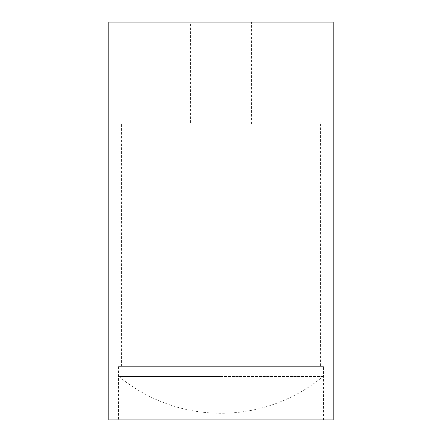 <?xml version="1.0" encoding="UTF-8"?>
<svg xmlns="http://www.w3.org/2000/svg" width="442" height="442" viewBox="0 0 442 442"><rect width="100%" height="100%" fill="white"/><g stroke="black" fill="none" stroke-linecap="round" stroke-linejoin="round"><path stroke-width="0.33" stroke-dasharray="2.21 1.66" d="M322.947 376.551L119.053 376.551L322.947 376.551L322.947 366.352L119.053 366.352L322.947 366.352M221 376.551L119.031 376.551L221 376.551M320.45 366.352L121.55 366.352L320.45 366.352L320.45 124.103L121.55 124.103L121.55 366.352M121.55 124.103L320.45 124.103M190.403 124.103L251.597 124.103L190.403 124.103L190.403 22.1L251.597 22.1L190.403 22.1M323.511 419.9L118.489 419.9L323.511 419.9L323.511 366.352L118.489 366.352L118.489 419.9M118.489 366.352L323.511 366.352M108.798 419.9L333.202 419.9M108.798 22.1L333.202 22.1M119.053 376.551L119.053 366.352M119.031 376.551A159.938 159.938 0 0 0 322.969 376.551M251.597 124.103L251.597 22.1"/><path stroke-width="0.66" d="M333.202 419.9L108.798 419.9L108.798 22.1L333.202 22.1L333.202 419.9"/></g></svg>
